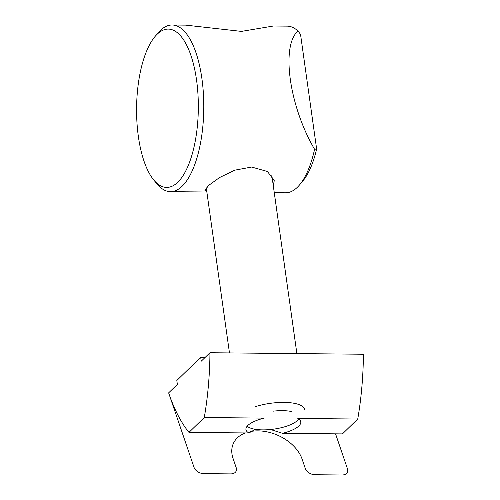 <?xml version="1.0" encoding="UTF-8"?>
<svg xmlns="http://www.w3.org/2000/svg" width="500" height="500" viewBox="0 0 500 500"><rect width="100%" height="100%" fill="white"/><g stroke="black" fill="none" stroke-linecap="round" stroke-linejoin="round"><path stroke-width="0.75" d="M335.55 433.837L347.488 468.869A8.331 5.694 -156.1 0 1 341.931 475L315.075 474.731A8.331 5.694 -156.1 0 1 305.287 468.45L302.113 459.144A37.5 25.631 23.9 0 0 250.588 431.5M245.356 432.944A37.5 25.631 23.9 0 0 233.056 458.456L236.231 467.769A8.331 5.694 -156.1 0 1 230.675 473.9L203.819 473.631A8.331 5.694 -156.1 0 1 194.031 467.35L168.637 392.869L177.362 384.394L176.819 380.5L200.688 357.312L201.238 361.206L209.956 352.731L363.419 354.25A166.656 64.987 -89.4 0 1 357.738 419.038L342.438 433.906L282.512 433.312L270.556 429.513M316.637 149L314.587 149.294C289.269 106.206 280.806 46 297.962 30.987L300.525 34.331L316.637 149A79.162 30.869 -89.4 0 1 302.575 181.344L299.394 185.087A83.331 32.494 90.6 0 1 285.556 192.794L274.269 192.681M153.669 179.869L156.781 183.675A83.331 32.494 -89.4 0 0 170.463 191.65A83.331 32.494 -89.4 0 0 203.775 108.65A83.331 32.494 -89.4 0 0 172.113 25A83.331 32.494 -89.4 0 0 160.344 30.481A83.331 32.494 -89.4 0 0 158.275 32.706L155.087 36.444A79.162 30.869 90.6 0 1 157.056 34.337A79.162 30.869 90.6 0 1 198.275 111.306A79.162 30.869 90.6 0 1 153.669 179.869A79.162 30.869 90.6 0 1 136.581 107.981A79.162 30.869 90.6 0 1 155.087 36.444M314.587 149.294A83.331 32.494 90.6 0 1 299.394 185.087M185.875 25.144L241.419 31.394L273.438 26.012L287.206 26.137A83.331 32.494 90.6 0 1 297.962 30.987M206.812 191.725L204.95 190.425L208.588 185.456L219.537 177.556L234.769 170.175L251.619 167.05L267.438 171.481L274.262 180.688L273.256 185.5M304.762 409.656A33.331 11.062 172 0 0 255.287 406.675M298.669 418.963A26.944 8.944 -8 0 1 298.006 419.869A26.944 8.944 -8 0 1 285.906 426.425A26.944 8.944 -8 0 1 248.056 426.887A26.944 8.944 -8 0 1 247.169 426.2M273.225 411.169A26.944 8.944 -8 0 1 291.319 411.494M255.356 429.306L248.906 432.981A27.694 9.194 -8 0 1 245.931 429.569A27.694 9.194 -8 0 1 264.206 418.113L204.281 417.519L188.975 432.388L248.906 432.981M357.738 419.038L297.812 418.45A27.694 9.194 -8 0 1 300.781 421.856A27.694 9.194 -8 0 1 282.512 433.312M188.975 432.388A166.656 64.987 90.6 0 1 168.637 392.869M200.688 357.312L205.194 357.356M209.956 352.731A166.656 64.987 90.6 0 1 204.281 417.519M185.875 25.137L172.113 25M206.856 192.013L170.463 191.65M206.262 187.781L229.469 352.925M271.844 175.438L296.881 353.594"/></g></svg>
